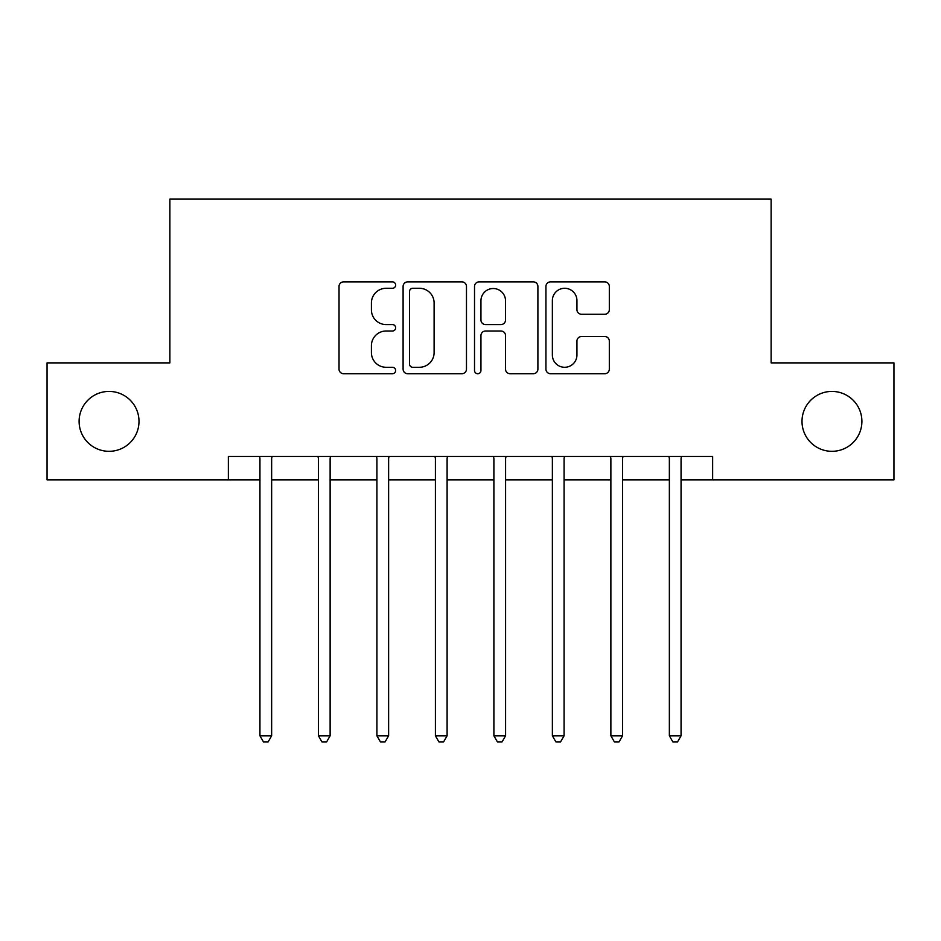 <?xml version="1.0" encoding="UTF-8"?>
<svg xmlns="http://www.w3.org/2000/svg" width="941" height="941" viewBox="0 0 941 941"><rect width="100%" height="100%" fill="white"/><g stroke="black" fill="none" stroke-linecap="round" stroke-linejoin="round"><path stroke-width="1.41" d="M395.643 285.076A3.211 3.211 0 0 0 392.421 281.865L343.63 281.865A4.587 4.587 0 0 0 339.031 286.452L339.031 369.131A4.587 4.587 0 0 0 343.63 373.718L392.421 373.718A3.211 3.211 0 0 0 395.643 370.507A3.211 3.211 0 0 0 392.421 367.284L386.104 367.284A14.691 14.691 0 0 1 371.413 352.593L371.413 345.7A14.691 14.691 0 0 1 386.104 331.009L392.421 331.009A3.211 3.211 0 0 0 395.643 327.786A3.211 3.211 0 0 0 392.421 324.574L386.104 324.574A14.691 14.691 0 0 1 371.413 309.883L371.413 302.99A14.691 14.691 0 0 1 386.104 288.287L392.421 288.287A3.211 3.211 0 0 0 395.643 285.076M802.003 421.368A29.947 29.947 0 0 0 831.95 451.315A29.947 29.947 0 0 0 861.897 421.368A29.947 29.947 0 0 0 831.95 391.421A29.947 29.947 0 0 0 802.003 421.368M79.103 421.368A29.947 29.947 0 0 0 109.05 451.315A29.947 29.947 0 0 0 138.997 421.368A29.947 29.947 0 0 0 109.05 391.421A29.947 29.947 0 0 0 79.103 421.368M604.722 314.247A4.587 4.587 0 0 0 609.321 309.648L609.321 286.452A4.587 4.587 0 0 0 604.722 281.865L550.532 281.865A4.587 4.587 0 0 0 545.933 286.452L545.933 369.131A4.587 4.587 0 0 0 550.532 373.718L604.722 373.718A4.587 4.587 0 0 0 609.321 369.131L609.321 341.113A4.587 4.587 0 0 0 604.722 336.513L581.526 336.513A4.587 4.587 0 0 0 576.939 341.113L576.939 355.004A12.28 12.28 0 0 1 564.647 367.284A12.28 12.28 0 0 1 552.367 355.004L552.367 300.579A12.28 12.28 0 0 1 564.647 288.287A12.28 12.28 0 0 1 576.939 300.579L576.939 309.648A4.587 4.587 0 0 0 581.526 314.247L604.722 314.247M228.357 479.863L47.05 479.863L47.05 362.885L169.874 362.885L169.874 199.116L771.126 199.116L771.126 362.885L893.95 362.885L893.95 479.863L712.643 479.863L712.643 456.467L228.357 456.467L228.357 479.863L259.939 479.863M466.477 286.452A4.587 4.587 0 0 0 461.89 281.865L407.688 281.865A4.587 4.587 0 0 0 403.101 286.452L403.101 369.131A4.587 4.587 0 0 0 407.688 373.718L461.89 373.718A4.587 4.587 0 0 0 466.477 369.131L466.477 286.452M479.11 281.865L533.312 281.865A4.587 4.587 0 0 1 537.899 286.452L537.899 369.131A4.587 4.587 0 0 1 533.312 373.718L510.116 373.718A4.587 4.587 0 0 1 505.517 369.131L505.517 335.596A4.587 4.587 0 0 0 500.93 331.009L485.544 331.009A4.587 4.587 0 0 0 480.945 335.596L480.945 370.507A3.211 3.211 0 0 1 477.734 373.718A3.211 3.211 0 0 1 474.523 370.507L474.523 286.452A4.587 4.587 0 0 1 479.11 281.865M271.643 479.863L318.434 479.863M330.126 479.863L376.918 479.863M388.621 479.863L435.412 479.863M447.104 479.863L493.896 479.863M505.588 479.863L552.379 479.863M564.082 479.863L610.874 479.863M622.566 479.863L669.357 479.863M681.061 479.863L712.643 479.863M412.746 288.287A3.211 3.211 0 0 0 409.535 291.51L409.535 364.073A3.211 3.211 0 0 0 412.746 367.284L419.404 367.284A14.691 14.691 0 0 0 434.107 352.593L434.107 302.99A14.691 14.691 0 0 0 419.404 288.287L412.746 288.287M505.517 300.802A12.28 12.28 0 0 0 493.237 288.522A12.28 12.28 0 0 0 480.945 300.802L480.945 319.987A4.587 4.587 0 0 0 485.544 324.574L500.93 324.574A4.587 4.587 0 0 0 505.517 319.987L505.517 300.802M272.22 456.467L271.984 457.055A4.681 4.681 0 0 0 271.643 458.808L271.643 735.803L259.939 735.803L259.939 458.808A4.681 4.681 0 0 0 259.61 457.055L259.363 456.467M271.643 735.803L268.138 741.884L263.456 741.884L259.939 735.803M330.703 456.467L330.467 457.055A4.681 4.681 0 0 0 330.126 458.808L330.126 735.803L318.434 735.803L318.434 458.808A4.681 4.681 0 0 0 318.093 457.055L317.858 456.467M330.126 735.803L326.621 741.884L321.94 741.884L318.434 735.803M389.198 456.467L388.951 457.055A4.681 4.681 0 0 0 388.621 458.808L388.621 735.803L376.918 735.803L376.918 458.808A4.681 4.681 0 0 0 376.576 457.055L376.341 456.467M388.621 735.803L385.104 741.884L380.435 741.884L376.918 735.803M447.681 456.467L447.445 457.055A4.681 4.681 0 0 0 447.104 458.808L447.104 735.803L435.412 735.803L435.412 458.808A4.681 4.681 0 0 0 435.071 457.055L434.836 456.467M447.104 735.803L443.599 741.884L438.918 741.884L435.412 735.803M506.164 456.467L505.929 457.055A4.681 4.681 0 0 0 505.588 458.808L505.588 735.803L493.896 735.803L493.896 458.808A4.681 4.681 0 0 0 493.555 457.055L493.319 456.467M505.588 735.803L502.082 741.884L497.401 741.884L493.896 735.803M564.659 456.467L564.424 457.055A4.681 4.681 0 0 0 564.082 458.808L564.082 735.803L552.379 735.803L552.379 458.808A4.681 4.681 0 0 0 552.049 457.055L551.802 456.467M564.082 735.803L560.565 741.884L555.896 741.884L552.379 735.803M623.142 456.467L622.907 457.055A4.681 4.681 0 0 0 622.566 458.808L622.566 735.803L610.874 735.803L610.874 458.808A4.681 4.681 0 0 0 610.533 457.055L610.297 456.467M622.566 735.803L619.06 741.884L614.379 741.884L610.874 735.803M681.637 456.467L681.39 457.055A4.681 4.681 0 0 0 681.061 458.808L681.061 735.803L669.357 735.803L669.357 458.808A4.681 4.681 0 0 0 669.016 457.055L668.78 456.467M681.061 735.803L677.544 741.884L672.862 741.884L669.357 735.803"/></g></svg>
